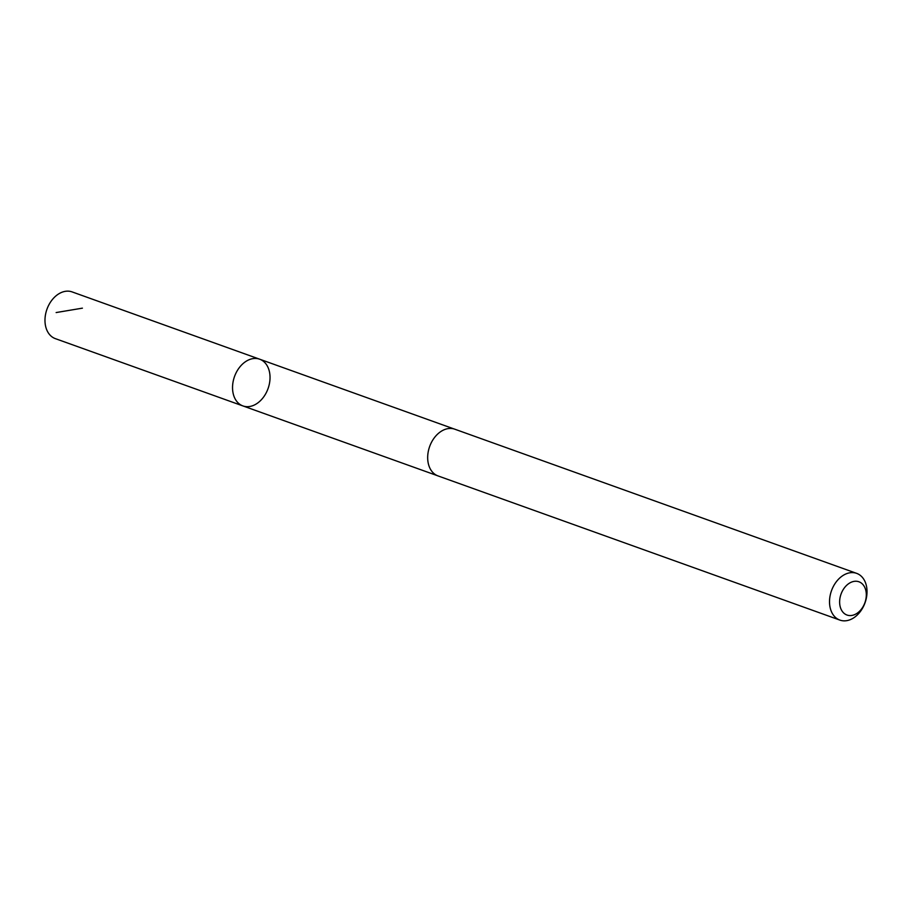 <?xml version="1.0" encoding="UTF-8"?>
<svg xmlns="http://www.w3.org/2000/svg" width="912" height="912" viewBox="0 0 912 912"><rect width="100%" height="100%" fill="white"/><g stroke="black" fill="none" stroke-linecap="round" stroke-linejoin="round"><path stroke-width="1.37" d="M252.328 358.735A24.818 17.818 -70.3 0 1 259.669 359.203A24.818 17.818 -70.3 0 1 268.06 388.58A24.818 17.818 -70.3 0 1 242.911 405.92A24.818 17.818 -70.3 0 1 233.164 381.398A24.818 17.818 -70.3 0 1 252.328 358.735A24.818 17.818 -70.3 0 1 259.669 359.203L72.116 291.908A24.829 17.83 109.7 0 0 64.775 291.43A24.829 17.83 109.7 0 0 45.6 314.116A24.829 17.83 109.7 0 0 55.347 338.637L242.911 405.92A24.818 17.818 -70.3 0 1 233.164 381.398A24.818 17.818 -70.3 0 1 252.328 358.735M856.653 573.363L454.803 429.199A24.829 17.83 109.7 0 0 429.643 446.549A24.829 17.83 109.7 0 0 438.045 475.927L839.884 620.092A24.829 17.83 109.7 0 0 847.225 620.57A24.829 17.83 109.7 0 0 866.4 597.896A24.829 17.83 109.7 0 0 856.653 573.363A24.829 17.83 109.7 0 0 831.493 590.702A24.829 17.83 109.7 0 0 839.884 620.092M852.23 615.372A17.659 12.677 109.7 0 0 864.872 587.624A17.659 12.677 109.7 0 0 841.799 592.241A17.659 12.677 109.7 0 0 852.23 615.372M82.411 308.153L56.145 312.554M454.051 428.948L259.669 359.203M437.304 475.642L242.911 405.92"/></g></svg>
